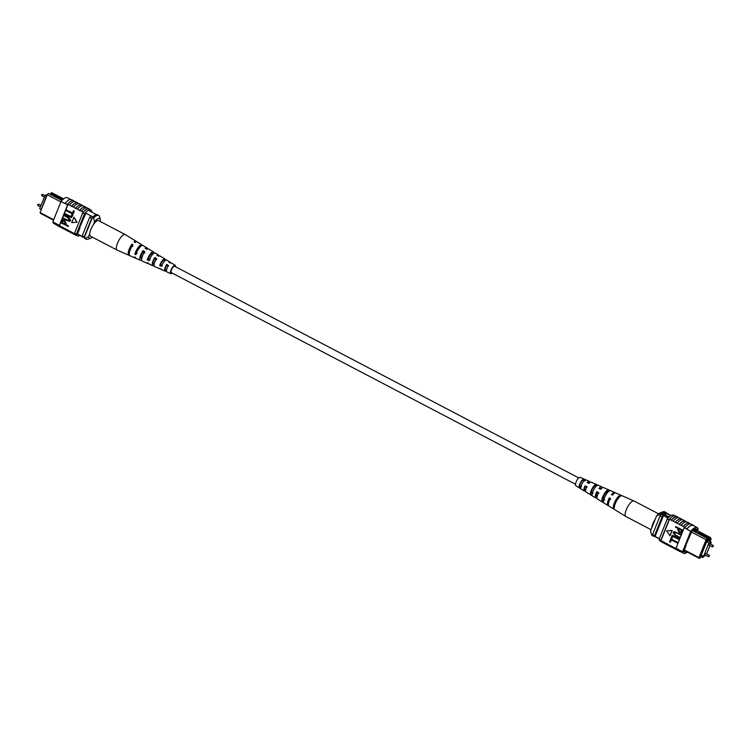<?xml version="1.0" encoding="UTF-8"?>
<svg xmlns="http://www.w3.org/2000/svg" width="751" height="751" viewBox="0 0 751 751"><rect width="100%" height="100%" fill="white"/><g stroke="black" fill="none" stroke-linecap="round" stroke-linejoin="round"><path stroke-width="1.13" d="M575.473 484.245L171.322 272.632A3.567 1.164 -62.4 0 1 171.716 269.393A3.567 1.164 -62.4 0 1 174.26 266.276A3.567 1.164 -62.4 0 1 174.636 266.295L578.777 477.918M709.075 544.503L709.038 545.132L712.361 546.869L713.112 545.433L709.789 543.696L709.075 544.503M705.133 554.313L705.095 554.933L708.418 556.669L709.169 555.242L705.846 553.496L705.133 554.313M710.587 544.109L711.31 542.297L708.953 542.954L703.574 556.331L706.034 555.421M703.574 556.331L701.274 555.12M711.31 542.297L708.578 540.87M706.644 553.919L709.977 545.62M708.953 542.954L706.653 541.753M670.774 515.674A3.567 0.995 21.9 0 0 669.601 514.933A3.567 0.995 21.9 0 0 664.813 514.013A3.567 0.995 21.9 0 0 666.644 515.759A3.567 0.995 21.9 0 0 669.319 516.772M670.756 515.693A3.567 0.995 21.9 0 0 669.592 514.961A3.567 0.995 21.9 0 0 664.804 514.022M698.158 531.117L696.956 530.488L693.84 531.351L695.041 531.98L698.158 531.117L710.521 537.603L711.094 539.171L710.822 538.645L710.446 539.593L707.301 540.467L707.677 539.528L706.86 540.354L700.261 557.965L699.369 558.387L684.161 550.427M684.349 549.939L698.956 557.58L706.118 539.753L691.521 532.112M706.86 540.354L706.118 539.753L707.376 538.476L695.041 531.98M693.84 531.351L692.234 530.544M694.299 529.108L696.947 530.488M703.424 556.247L700.645 557.026L700.261 557.965M701.368 556.904L702.514 557.514L703.734 556.284M703.415 557.092L704.278 556.134M710.089 541.659L711.094 539.171M702.485 555.759L700.833 556.219L706.804 541.358L710.239 540.401L709.789 541.509M671.065 515.505L665.855 512.783L662.42 513.74A12.617 4.131 117.6 0 0 661.471 514.576A14.288 4.675 117.6 0 0 660.054 515.909L652.553 534.59A14.288 4.675 117.6 0 0 653.107 535.369A12.617 4.131 117.6 0 0 653.67 535.904L659.256 538.833M668.916 517.139L662.42 513.74M668.052 518.021L661.471 514.576M659.331 538.636L653.107 535.369M662.053 516.951L654.543 535.632A14.288 4.675 117.6 0 0 655.097 536.421L663.462 515.618A14.288 4.675 117.6 0 0 662.053 516.951L660.054 515.909M654.543 535.632L652.553 534.59M699.369 558.387L698.956 557.58L699.988 557.439M703.462 556.275L700.599 557.12M710.822 538.645L710.521 537.603M698.186 531.135L698.74 532.694L710.108 538.645L710.446 539.593M707.62 539.331L710.108 538.645M698.74 532.694L697.163 533.135M707.376 538.476L707.677 539.528M693.182 529.784L695.37 530.929M666.578 513.158A13.096 4.281 117.6 0 0 665.874 512.407L664.682 511.778A13.096 4.281 117.6 0 0 662.992 511.807A13.096 4.281 117.6 0 0 659.585 514.416L656.524 516.04L650.563 530.873L651.483 534.581L652.675 535.21A13.096 4.281 117.6 0 0 653.492 536.205A13.096 4.281 117.6 0 0 654.525 536.355M650.704 531.501A10.711 3.502 -62.4 0 1 650.638 531.276A10.711 3.502 -62.4 0 1 650.563 530.873M659.585 514.416L660.692 515.27M665.874 512.407A13.096 4.281 117.6 0 0 660.786 515.045M651.483 534.581A13.096 4.281 117.6 0 0 652.29 535.576L653.492 536.205M656.524 516.04A10.711 3.502 -62.4 0 1 660.204 512.867L662.992 511.807M691.615 525.315L692.347 525.512L691.615 525.315A14.288 4.675 -62.4 0 1 693.117 525.39L697.106 527.474A14.288 4.675 117.6 0 0 690.789 531.22L686.799 529.136A14.288 4.675 -62.4 0 1 691.615 525.315L692.347 525.512M684.602 527.981L686.883 528.901A14.504 4.741 -62.4 0 1 693.22 525.202L691.023 524.048A14.504 4.741 117.6 0 0 684.696 527.746L684.208 527.775A14.288 4.675 117.6 0 1 684.612 527.305L683.222 526.573A14.288 4.675 -62.4 0 1 689.136 523.306L690.207 523.86M697.519 530.779L698.167 529.164A14.288 4.675 117.6 0 0 697.106 527.474M670.333 542.241L669.517 541.818L670.925 538.852L677.9 542.504L677.665 543.086L671.263 539.922L670.333 542.241L671.441 540.025M671.769 538.674L670.953 538.242L672.361 535.285L679.336 538.936L679.101 539.518L672.699 536.355L671.769 538.674L672.877 536.449M675.938 535.285L679.955 537.387L679.477 538.035L675.459 535.932L673.121 532.562L674.088 531.614L681.157 534.402L680.678 535.05L676.66 532.947L673.957 532.947L675.693 535.36L679.955 537.387M674.22 531.586L681.157 534.402M674.717 532.318L674.201 532.872M675.647 526.573L682.621 530.225L681.439 532.759L679.204 532.637L677.749 529.793L678.219 528.62L675.412 527.155L675.647 526.573L682.866 530.159L681.138 532.947M670.061 535.716L672.192 530.413L666.569 530.873L670.061 535.716M685.87 521.588A14.504 4.741 117.6 0 0 685.241 521.025A14.504 4.741 117.6 0 0 679.326 524.254L675.243 522.396A14.288 4.675 -62.4 0 1 681.157 519.129L682.237 519.692M681.88 519.504A14.504 4.741 117.6 0 0 681.26 518.941A14.504 4.741 117.6 0 0 675.337 522.161L675.243 522.396M675.337 522.161L671.263 520.312A14.288 4.675 -62.4 0 1 677.177 517.035L678.247 517.599M677.89 517.42A14.504 4.741 117.6 0 0 677.271 516.848A14.504 4.741 117.6 0 0 671.356 520.077L671.263 520.312M671.356 520.077L669.563 519.138A14.504 4.741 -62.4 0 1 675.478 515.909L677.271 516.848M674.661 515.721L673.581 515.158A14.288 4.675 117.6 0 0 667.263 518.903L669.057 519.842A14.288 4.675 -62.4 0 1 669.47 519.373L669.563 519.138M669.47 519.373L660.861 540.786L662.748 541.49A14.288 4.675 117.6 0 0 663.724 542.842L664.795 543.405M668.428 545.31A14.504 4.741 -62.4 0 1 667.611 545.123A14.504 4.741 -62.4 0 1 666.635 543.818L662.748 541.49M666.635 543.818L666.728 543.583A14.288 4.675 117.6 0 0 667.705 544.935L668.784 545.498M672.417 547.395A14.504 4.741 -62.4 0 1 671.591 547.207A14.504 4.741 -62.4 0 1 670.624 545.902L666.728 543.583M670.624 545.902L670.718 545.667A14.288 4.675 117.6 0 0 671.694 547.019L672.765 547.582M676.398 549.488A14.504 4.741 -62.4 0 1 675.581 549.3A14.504 4.741 -62.4 0 1 674.614 547.986L670.718 545.667M674.614 547.986L674.708 547.751A14.288 4.675 117.6 0 0 675.684 549.103L676.754 549.666M690.789 531.22L682.593 551.591A14.288 4.675 117.6 0 0 683.654 553.28L679.664 551.196A14.288 4.675 -62.4 0 1 678.604 549.507L676.013 548.155A14.288 4.675 117.6 0 0 676.097 548.483L674.708 547.751M689.85 523.682A14.504 4.741 117.6 0 0 689.23 523.109A14.504 4.741 117.6 0 0 683.316 526.338L683.222 526.573M683.316 526.338L679.233 524.489A14.288 4.675 -62.4 0 1 685.147 521.213L686.217 521.776M685.241 521.025L683.053 519.88A14.504 4.741 117.6 0 0 677.139 523.1M689.23 523.109L687.043 521.964A14.504 4.741 117.6 0 0 681.119 525.193M693.22 525.202A14.504 4.741 -62.4 0 1 693.84 525.766M686.883 528.901L684.696 527.746M681.26 518.941L679.064 517.786A14.504 4.741 117.6 0 0 673.149 521.016M683.654 553.28A14.288 4.675 117.6 0 0 687.381 552.116M682.593 551.591L678.51 549.741A14.504 4.741 -62.4 0 0 679.571 551.384L677.374 550.239A14.504 4.741 -62.4 0 1 676.313 548.596L678.51 549.741M671.591 547.207L669.404 546.061A14.504 4.741 -62.4 0 1 668.428 544.757M675.581 549.3L673.384 548.146A14.504 4.741 -62.4 0 1 672.417 546.841M680.387 551.572A14.504 4.741 -62.4 0 1 679.571 551.384M667.611 545.123L665.414 543.977A14.504 4.741 -62.4 0 1 664.447 542.663M660.955 540.551A14.288 4.675 -62.4 0 1 660.871 540.222L659.078 539.274A14.288 4.675 117.6 0 0 660.129 540.964L661.209 541.527M669.057 519.842L660.871 540.222M667.263 518.903L659.078 539.274M696.609 530.319L697.022 529.295A14.288 4.675 117.6 0 0 696.534 528.901A14.288 4.675 117.6 0 0 692.103 530.666L685.747 545.386M686.104 545.573L683.739 551.469A14.288 4.675 117.6 0 0 684.227 551.863A14.288 4.675 117.6 0 0 686.48 551.647M697.022 529.295L695.933 528.723M676.013 548.155L684.208 527.775M679.035 529.051L678.547 530.262L679.392 532.037L681.091 531.577L681.57 530.375L679.035 529.051M680.537 532.262L681.091 531.577M679.214 529.145L678.791 530.187L679.646 531.971L680.659 532.215M674.595 532.346L673.957 532.947L675.693 535.36M680.913 534.468L680.678 535.05M679.711 537.463L679.477 538.035M672.117 535.35L679.336 538.936M679.092 539.002L678.857 539.584M670.681 538.918L677.9 542.504M677.655 542.569L677.421 543.151M669.817 535.782L672.192 530.413M671.948 530.478L666.569 530.873M664.438 543.226A14.504 4.741 -62.4 0 1 663.621 543.039A14.504 4.741 -62.4 0 1 662.654 541.724M663.621 543.039L661.828 542.1A14.504 4.741 -62.4 0 1 660.861 540.786M651.042 529.68L625.846 516.491A8.768 2.873 -62.4 0 1 625.79 516.453A8.768 2.873 -62.4 0 1 625.301 515.815A8.768 2.873 -62.4 0 1 628.596 505.292A8.768 2.873 -62.4 0 1 633.919 500.926A8.768 2.873 -62.4 0 1 633.985 500.955L658.627 513.853M651.718 527.991A8.768 2.873 -62.4 0 1 655.182 519.204A8.768 2.873 -62.4 0 1 655.36 518.922M596.313 486.16L595.505 485.775A4.431 1.455 117.6 0 0 593.046 488.028A4.431 1.455 117.6 0 0 591.328 492.215L593.055 493.21M618.786 497.725A5.426 1.774 117.6 0 0 614.553 505.545L614.609 505.583M608.216 491.811L607.69 491.567A4.928 1.615 117.6 0 0 604.874 494.064A4.928 1.615 117.6 0 0 602.94 498.88L604.668 499.875M585.132 480.865L583.311 480.002A3.943 1.286 117.6 0 0 581.227 481.992A3.943 1.286 117.6 0 0 579.725 485.531L581.452 486.526M585.742 489.727A4.149 1.361 -62.4 0 1 584.935 489.849A4.149 1.361 -62.4 0 1 584.691 489.539A4.149 1.361 -62.4 0 1 585.282 486.376L585.076 485.831A5.407 1.765 -62.4 0 0 584.034 490.563A5.407 1.765 -62.4 0 0 584.334 490.957A5.407 1.765 -62.4 0 0 585.62 490.656M587.038 487.268L585.282 486.376M597.12 496.552A4.647 1.521 -62.4 0 1 596.604 496.524A4.647 1.521 -62.4 0 1 596.332 496.176A4.647 1.521 -62.4 0 1 597.101 492.384L596.82 491.68A6.337 2.075 -62.4 0 0 595.44 497.547A6.337 2.075 -62.4 0 0 595.796 498.007A6.337 2.075 -62.4 0 0 597.007 497.847M598.857 493.285L597.101 492.384M608.62 502.813A5.173 1.69 -62.4 0 1 609.671 498.786L609.324 497.904A7.322 2.394 -62.4 0 0 607.578 504.972A7.322 2.394 -62.4 0 0 607.991 505.507A7.322 2.394 -62.4 0 0 608.573 505.62M610.676 499.302L609.671 498.786M612.253 495.078A5.173 1.69 -62.4 0 1 612.929 494.58M599.598 488.779A4.647 1.521 -62.4 0 1 600.913 488.291A4.647 1.521 -62.4 0 1 601.222 488.657A4.647 1.521 -62.4 0 1 601.232 488.704M587.695 482.865A4.149 1.361 -62.4 0 1 588.784 482.499A4.149 1.361 -62.4 0 1 589.056 482.827A4.149 1.361 -62.4 0 1 589.141 483.231M590.464 493.529L592.163 494.58A6.083 1.99 -62.4 0 1 594.576 488.31A6.083 1.99 -62.4 0 1 598.218 485.268L596.369 484.461A5.942 1.943 117.6 0 0 592.821 487.437A5.942 1.943 117.6 0 0 590.464 493.529L591.328 492.215M613.238 507.563L614.215 508.155A7.876 2.582 -62.4 0 1 617.238 499.837A7.876 2.582 -62.4 0 1 622.128 495.744A7.876 2.582 -62.4 0 1 622.241 495.81L621.18 495.35A7.801 2.553 117.6 0 0 621.077 495.284A7.801 2.553 117.6 0 0 616.242 499.331A7.801 2.553 117.6 0 0 613.238 507.563L614.553 505.545M607.69 491.567L608.779 489.896A6.872 2.244 117.6 0 0 608.751 489.887A6.872 2.244 117.6 0 0 604.555 493.341A6.872 2.244 117.6 0 0 601.851 500.551L603.551 501.593A7.012 2.291 -62.4 0 1 606.301 494.233A7.012 2.291 -62.4 0 1 610.591 490.685A7.012 2.291 -62.4 0 1 610.629 490.703L614.787 492.525A7.322 2.394 -62.4 0 1 615.21 492.947M608.779 489.896L610.629 490.703M579.096 486.498L580.786 487.549A5.154 1.69 -62.4 0 1 582.814 482.442A5.154 1.69 -62.4 0 1 585.799 479.842L583.949 479.035A5.013 1.643 117.6 0 0 581.067 481.569A5.013 1.643 117.6 0 0 579.096 486.498L579.725 485.531M608.751 489.887L603.513 487.587A6.477 2.122 117.6 0 0 600.678 489.314L598.923 488.45A6.337 2.075 -62.4 0 1 601.673 486.779L591.187 482.18A5.548 1.812 117.6 0 0 588.925 483.475L587.169 482.602A5.407 1.765 -62.4 0 1 589.347 481.372L580.176 477.354A4.722 1.54 117.6 0 0 576.946 480.302A4.722 1.54 117.6 0 0 575.538 485.362A4.722 1.54 117.6 0 0 575.801 485.709L584.334 490.957M595.796 498.007L586.043 492.008A5.548 1.812 117.6 0 1 585.733 491.605A5.548 1.812 117.6 0 1 586.822 486.704L585.076 485.831M607.991 505.507L597.505 499.058A6.477 2.122 117.6 0 1 597.139 498.58A6.477 2.122 117.6 0 1 598.575 492.543L596.82 491.68M625.79 516.453L614.816 509.704A7.876 2.582 -62.4 0 1 614.806 509.694L613.83 509.103A7.801 2.553 117.6 0 0 613.839 509.103L608.967 506.108A7.407 2.422 117.6 0 1 608.554 505.564A7.407 2.422 117.6 0 1 610.328 498.401L609.324 497.904M621.077 495.284L615.829 492.985A7.407 2.422 117.6 0 0 612.422 495.172L611.427 494.665A7.322 2.394 -62.4 0 1 614.787 492.525M601.673 486.779A6.337 2.075 -62.4 0 1 602.114 487.286A6.337 2.075 -62.4 0 1 602.227 487.868M589.347 481.372A5.407 1.765 -62.4 0 1 589.723 481.804A5.407 1.765 -62.4 0 1 589.835 482.602M604.142 503.132L602.443 502.09M620.777 495.97L621.18 495.35M601.851 500.551L602.94 498.88M595.505 485.775L596.369 484.461M583.311 480.002L583.949 479.035M40.929 209.36L39.69 208.712L45.069 195.335L46.75 194.866M45.069 195.335L46.309 195.983M53.49 220.212L40.507 213.397L40.094 212.589L53.697 219.714M60.859 201.888L47.257 194.762L40.094 212.589L46.806 194.734L48.515 193.486L61.92 200.47M63.638 198.884L51.659 192.613L50.43 193.88M63.103 199.315L60.897 199.935M77.203 234.049L84.403 237.823M77.522 233.983L84.337 237.551M85.896 213.2L92.955 216.889M82.751 236.725A14.288 4.675 -62.4 0 1 82.188 235.936L84.187 236.978L91.697 218.306A14.288 4.675 -62.4 0 1 92.326 217.659M82.188 235.936L89.698 217.264L91.697 218.306M89.698 217.264A14.288 4.675 -62.4 0 1 91.106 215.922M48.515 193.486L46.806 194.734M62.427 199.513L51.246 193.655L49.669 194.096M93.377 224.662L94.532 221.78L93.612 218.072L92.42 217.443A13.096 4.281 -62.4 0 1 97.508 214.805L98.71 215.434A13.096 4.281 -62.4 0 1 99.517 216.429L100.296 219.508M99.958 221.329L100.437 220.137A10.711 3.502 117.6 0 0 100.362 219.733A10.711 3.502 117.6 0 0 94.532 221.78M85.511 238.236L88.571 236.612A10.711 3.502 117.6 0 0 90.796 238.133L88.008 239.194A13.096 4.281 -62.4 0 1 86.318 239.231A13.096 4.281 -62.4 0 1 85.511 238.236L84.309 237.607L92.42 217.443M86.318 239.231L85.126 238.602A13.096 4.281 -62.4 0 1 84.309 237.607M93.612 218.072A13.096 4.281 -62.4 0 1 98.71 215.434M88.571 236.612L89.735 233.73M90.796 238.133A10.711 3.502 117.6 0 0 92.373 237.156M82.216 205.511A14.504 4.741 117.6 0 0 81.596 204.948L79.409 203.803A14.504 4.741 117.6 0 0 77.879 203.718A14.504 4.741 117.6 0 0 73.485 207.023L75.588 208.412A14.288 4.675 -62.4 0 1 79.991 205.061A14.288 4.675 -62.4 0 1 81.502 205.136L82.572 205.699M78.235 203.427A14.504 4.741 117.6 0 0 77.616 202.864L75.419 201.709A14.504 4.741 117.6 0 0 73.889 201.634A14.504 4.741 117.6 0 0 69.505 204.939L71.598 206.318A14.288 4.675 -62.4 0 1 76.001 202.967A14.288 4.675 -62.4 0 1 77.513 203.052L78.583 203.615M86.205 207.605A14.504 4.741 117.6 0 0 85.586 207.032L83.389 205.887A14.504 4.741 117.6 0 0 81.859 205.802A14.504 4.741 117.6 0 0 77.475 209.116L79.578 210.496A14.288 4.675 -62.4 0 1 83.981 207.145A14.288 4.675 -62.4 0 1 85.483 207.22L86.562 207.783M89.791 209.482A14.504 4.741 117.6 0 0 89.172 208.909L87.379 207.971A14.504 4.741 117.6 0 0 85.849 207.896A14.504 4.741 117.6 0 0 81.465 211.2L83.164 212.373A14.288 4.675 117.6 0 0 82.751 212.843L84.544 213.782A14.288 4.675 -62.4 0 1 90.871 210.045A14.288 4.675 -62.4 0 1 91.922 211.726L91.753 212.157M89.172 208.909A14.504 4.741 117.6 0 0 87.642 208.834A14.504 4.741 117.6 0 0 83.258 212.139M85.586 207.032A14.504 4.741 117.6 0 0 84.056 206.957A14.504 4.741 117.6 0 0 79.672 210.261M74.246 201.343A14.504 4.741 117.6 0 0 73.626 200.77L71.429 199.625A14.504 4.741 117.6 0 0 69.899 199.541A14.504 4.741 117.6 0 0 65.102 203.324L67.205 204.704A14.288 4.675 -62.4 0 1 73.523 200.958L74.602 201.521M73.626 200.77A14.504 4.741 117.6 0 0 72.096 200.695A14.504 4.741 117.6 0 0 67.299 204.469L65.102 203.324M77.616 202.864A14.504 4.741 117.6 0 0 76.086 202.779A14.504 4.741 117.6 0 0 71.692 206.084M81.596 204.948A14.504 4.741 117.6 0 0 80.066 204.863A14.504 4.741 117.6 0 0 75.682 208.177M60.793 227.14A14.504 4.741 -62.4 0 1 59.977 226.962A14.504 4.741 -62.4 0 1 58.916 225.319L59.019 225.084A14.288 4.675 117.6 0 0 60.071 226.764L61.15 227.328M67.299 204.469L67.609 204.91A14.288 4.675 -62.4 0 1 68.012 204.441L59.498 225.619L74.556 233.786A14.504 4.741 117.6 0 0 75.522 235.101A14.504 4.741 117.6 0 0 76.339 235.288M59.498 225.619A14.288 4.675 -62.4 0 1 59.413 225.291L56.719 224.164A14.504 4.741 117.6 0 0 57.78 225.807L59.977 226.962M57.16 225.244L53.894 223.535A14.288 4.675 -62.4 0 1 52.833 221.845L56.823 223.929M66.201 209.914L72.359 213.134L73.532 210.749L74.349 211.181L72.941 214.138L65.966 210.487L66.201 209.914L72.425 212.974M64.764 213.481L70.923 216.71L72.105 214.326L72.913 214.748L71.505 217.715L64.53 214.063L64.764 213.481L70.988 216.541M64.145 215.021L68.163 217.123L70.5 220.503L69.533 221.442L62.708 218.597L62.943 218.015L66.961 220.118L69.665 220.118L67.928 217.706L63.91 215.603L64.389 214.955L68.407 217.058L70.744 220.437L69.655 221.404M62.943 218.015L69.148 220.672M62.427 220.231L64.661 220.353L66.116 223.197L65.647 224.371L68.454 225.844L68.228 226.426L61 222.84L62.737 220.043M77.053 222.193L74.049 217.208L71.674 222.587L77.053 222.193L73.805 217.283M79.953 235.485A14.288 4.675 -62.4 0 1 77.419 235.852A14.288 4.675 -62.4 0 1 76.358 234.162L74.565 233.223A14.288 4.675 117.6 0 0 74.649 233.552L74.556 233.786M81.465 211.2L79.578 210.496M77.475 209.116L75.588 208.412M73.485 207.023L71.598 206.318M69.505 204.939L68.012 204.441M68.763 231.317A14.504 4.741 -62.4 0 1 67.947 231.13A14.504 4.741 -62.4 0 1 66.98 229.825M67.947 231.13L65.759 229.984A14.504 4.741 -62.4 0 1 64.783 228.67M64.783 229.233A14.504 4.741 -62.4 0 1 63.957 229.046A14.504 4.741 -62.4 0 1 62.99 227.731M63.957 229.046L61.77 227.9A14.504 4.741 -62.4 0 1 60.803 226.586M56.719 224.164L58.916 225.319M72.753 233.411A14.504 4.741 -62.4 0 1 71.936 233.223L69.74 232.068A14.504 4.741 -62.4 0 1 68.773 230.764M71.936 233.223A14.504 4.741 -62.4 0 1 70.96 231.909M52.833 221.845L61.028 201.465A14.288 4.675 -62.4 0 1 67.346 197.729L70.613 199.437M61.028 201.465L65.018 203.559M69.073 199.55L69.571 199.419L69.073 199.55M74.649 233.552A14.288 4.675 117.6 0 0 75.626 234.913L77.419 235.852M90.871 210.045L89.078 209.107A14.288 4.675 117.6 0 0 83.164 212.373M74.565 233.223L82.751 212.843M76.358 234.162L84.544 213.782M79.512 227.947L85.858 213.228M77.991 234.425A14.288 4.675 -62.4 0 1 77.503 234.03L79.869 228.144M67.609 204.91L59.413 225.291M62.183 220.296L64.417 220.428L65.872 223.263L65.403 224.446L68.21 225.91L67.975 226.492M64.586 224.014L65.074 222.803L64.229 221.019L62.53 221.489L62.051 222.69L64.586 224.014M63.084 220.803L62.295 222.615L64.652 223.854M63.215 220.775L62.774 221.414M69.026 220.719L69.665 220.118M71.852 214.392L72.913 214.748M72.669 214.814L71.505 217.715M73.288 210.824L74.349 211.181M74.105 211.247L72.941 214.138M75.522 235.101L73.729 234.162A14.504 4.741 -62.4 0 1 72.763 232.848M71.063 231.674A14.288 4.675 117.6 0 0 72.03 233.026L73.11 233.589M63.084 227.497A14.288 4.675 117.6 0 0 64.06 228.858L65.13 229.421M67.074 229.59A14.288 4.675 117.6 0 0 68.05 230.942L69.12 231.505M136.579 241.775A7.876 2.582 117.6 0 0 136.184 241.306L125.21 234.556A8.768 2.873 117.6 0 0 125.154 234.519A8.768 2.873 117.6 0 0 121.737 236.302A8.768 2.873 117.6 0 0 116.339 247.408A8.768 2.873 117.6 0 0 117.015 250.055A8.768 2.873 117.6 0 0 117.081 250.083L128.872 255.265A7.876 2.582 117.6 0 0 129.491 255.312M125.154 234.519L98.578 220.606A8.768 2.873 117.6 0 0 93.499 224.474A8.768 2.873 117.6 0 0 89.754 233.495A8.768 2.873 117.6 0 0 90.439 236.143L117.015 250.055M156.518 259.677L154.753 258.691A4.506 1.474 117.6 0 0 153.439 264.314A4.506 1.474 117.6 0 0 154.133 264.249M132.805 246.478L131.791 245.915A5.473 1.793 117.6 0 0 129.491 252.073M144.661 253.068L142.897 252.092A5.004 1.633 117.6 0 0 141.31 258.532A5.004 1.633 117.6 0 0 141.732 258.569M166.487 270.276L166.093 270.088A4.008 1.314 117.6 0 1 165.567 270.107A4.008 1.314 117.6 0 1 166.609 265.3L168.374 266.286M170.233 262.963A5.154 1.69 117.6 0 0 169.839 262.005L166.666 260.053A5.407 1.765 117.6 0 0 164.525 261.132A5.407 1.765 117.6 0 0 161.549 266.398L159.691 265.554L160.479 264.709L162.3 265.582M160.479 264.709A4.224 1.38 -62.4 0 1 162.667 261.01A4.224 1.38 -62.4 0 1 164.328 260.165A4.224 1.38 -62.4 0 1 164.516 260.362L165.304 259.508A5.548 1.812 -62.4 0 0 164.957 259.001L160.085 256.007A5.942 1.943 -62.4 0 0 158.771 256.269L157.006 255.237A6.083 1.99 117.6 0 1 158.377 254.955L155.204 253.003A6.337 2.075 117.6 0 0 152.697 254.26A6.337 2.075 117.6 0 0 149.111 260.738L147.262 259.902A6.477 2.122 -62.4 0 1 150.932 253.237A6.477 2.122 -62.4 0 1 153.495 251.951A6.477 2.122 -62.4 0 1 153.936 252.702L154.396 252.974M147.262 259.902L148.285 258.795L150.097 259.677M148.285 258.795A4.722 1.54 -62.4 0 1 150.801 254.439A4.722 1.54 -62.4 0 1 152.66 253.491A4.722 1.54 -62.4 0 1 152.913 253.8L153.936 252.702M147.44 249.06A7.012 2.291 117.6 0 0 146.914 247.905L143.009 245.502A7.322 2.394 117.6 0 0 140.108 246.957A7.322 2.394 117.6 0 0 135.893 254.72L134.833 254.232L136.091 252.89L137.123 253.387M136.091 252.89A5.219 1.709 -62.4 0 1 138.944 247.868A5.219 1.709 -62.4 0 1 140.193 246.872M175.002 266.483A3.783 1.239 117.6 0 0 174.748 266.126A3.783 1.239 117.6 0 0 173.265 266.877A3.783 1.239 117.6 0 0 171.237 270.388A3.783 1.239 117.6 0 0 171.247 272.82A3.783 1.239 117.6 0 0 171.688 272.82M154.753 258.691L154.875 257.537A6.083 1.99 117.6 0 0 152.735 265.723A6.083 1.99 117.6 0 0 154.021 265.394L154.039 265.281M154.875 257.537L156.64 258.56A5.942 1.943 -62.4 0 0 154.575 266.53L159.813 268.83A5.548 1.812 -62.4 0 1 159.4 268.285L161.249 269.121A5.407 1.765 117.6 0 0 161.653 269.637L165.06 271.13A5.154 1.69 117.6 0 0 165.999 270.951L166.093 270.088M131.791 245.915L131.979 244.188A7.876 2.582 117.6 0 0 128.872 255.265M131.979 244.188L132.983 244.77A7.801 2.553 -62.4 0 0 129.923 255.725L135.171 258.025A7.407 2.422 -62.4 0 1 134.542 256.964L135.602 257.443A7.322 2.394 117.6 0 0 136.213 258.485L140.409 260.315A7.012 2.291 117.6 0 0 141.657 260.09M142.897 252.092L143.047 250.637A7.012 2.291 117.6 0 0 140.409 260.315M143.047 250.637L144.812 251.66A6.872 2.244 -62.4 0 0 142.249 261.123L147.487 263.423A6.477 2.122 -62.4 0 1 146.961 262.625L148.82 263.47A6.337 2.075 117.6 0 0 149.327 264.23L152.735 265.723M166.609 265.3L166.703 264.436A5.154 1.69 117.6 0 0 165.06 271.13M166.703 264.436L168.459 265.469A5.013 1.643 -62.4 0 0 166.891 271.937L170.824 273.655A4.722 1.54 -62.4 0 1 170.796 270.632A4.722 1.54 -62.4 0 1 173.331 266.239A4.722 1.54 -62.4 0 1 175.199 265.3A4.722 1.54 -62.4 0 1 175.527 266.765M172.223 273.092A4.722 1.54 -62.4 0 1 170.824 273.655M159.691 265.554A5.548 1.812 -62.4 0 1 162.76 260.109A5.548 1.812 -62.4 0 1 164.957 259.001M134.833 254.232A7.407 2.422 -62.4 0 1 139.104 246.375A7.407 2.422 -62.4 0 1 142.033 244.901A7.407 2.422 -62.4 0 1 142.427 245.389M135.79 258.062A7.407 2.422 -62.4 0 1 135.171 258.025M148.463 263.31A6.477 2.122 -62.4 0 1 147.487 263.423M160.517 268.792A5.548 1.812 -62.4 0 1 159.813 268.83M166.102 259.987L165.304 259.508M136.184 241.306A7.876 2.582 117.6 0 0 134.11 241.897L135.114 242.479A7.801 2.553 -62.4 0 1 137.161 241.906L142.033 244.901M146.914 247.905A7.012 2.291 117.6 0 0 145.178 248.337L146.943 249.37A6.872 2.244 -62.4 0 1 148.623 248.956L153.495 251.951M158.846 256.213A6.083 1.99 117.6 0 0 158.377 254.955M169.839 262.005A5.154 1.69 117.6 0 0 168.834 262.146L170.59 263.179A5.013 1.643 -62.4 0 1 171.547 263.047L175.199 265.3M165.013 260.644L164.516 260.362M37.888 205.577L37.625 204.657L38.639 204.141L37.888 205.577L40.413 206.9M41.831 195.767L41.558 194.847L42.582 194.34L41.831 195.767L44.356 197.091M712.361 546.869L713.375 546.352L713.112 545.433M708.418 556.669L709.442 556.153L709.169 555.242M650.638 531.276L650.901 532.356M622.128 495.744L633.919 500.926M38.639 204.141L41.023 205.389M42.582 194.34L44.966 195.579M89.388 210.918L96.513 214.655M100.362 219.733L100.043 218.438"/></g></svg>
